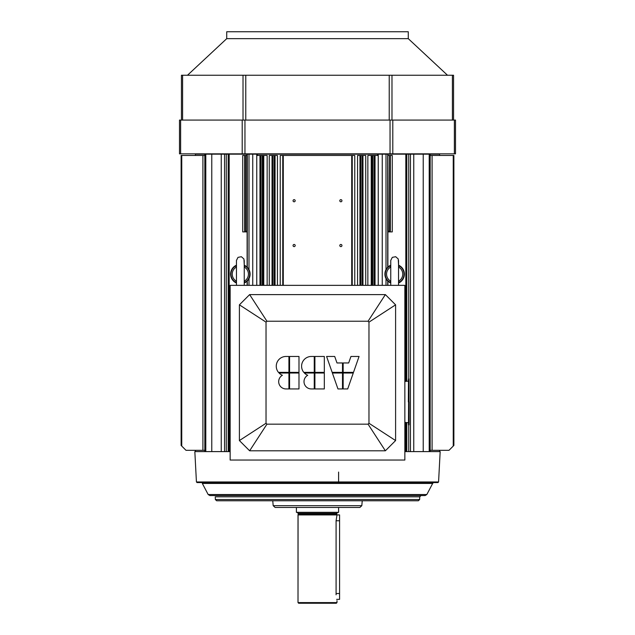 <?xml version="1.0" encoding="UTF-8"?>
<svg xmlns="http://www.w3.org/2000/svg" width="635" height="635" viewBox="0 0 635 635"><rect width="100%" height="100%" fill="white"/><g stroke="black" fill="none" stroke-linecap="round" stroke-linejoin="round"><path stroke-width="0.95" d="M453.255 446.064L449.008 450.31L430.181 450.31L430.181 155.464L453.882 155.464L453.882 445.437L449.008 450.31L430.181 450.31L430.181 155.464L453.882 155.464L453.882 445.437L453.247 446.072L453.247 155.464L453.255 446.064M388.287 231.259L389.588 231.251L389.612 231.902L392.271 231.902L388.279 231.902L388.287 231.259L389.588 231.251L389.612 231.902L388.279 231.902L387.89 154.162L377.801 154.162L377.801 155.464L367.855 155.464L367.855 285.353L367.855 155.464L371.237 155.464L371.237 285.353L371.237 155.464L371.943 155.464L371.943 285.353L371.943 155.464L372.705 155.464L372.705 285.353L372.705 155.464L373.999 155.464L373.999 285.353L373.999 155.464L374.825 155.464L374.825 285.353L375.039 155.464L375.039 285.353L375.039 155.464L377.801 155.464L377.801 154.162L257.405 154.162L257.405 155.464L257.199 154.162L257.199 155.464L267.144 155.464L267.144 285.353L267.144 155.464L263.763 155.464L263.763 285.353L263.763 155.464L263.057 155.464L263.057 285.353L263.057 155.464L262.295 155.464L262.295 285.353L262.295 155.464L261.001 155.464L261.001 285.353L261.001 155.464L260.175 155.464L260.175 285.353L259.961 155.464L259.961 285.353L259.961 155.464L257.199 155.464L257.199 154.162L378.246 154.162L378.246 285.353L378.246 154.162L382.246 154.162L382.246 285.353L382.246 154.162L386.001 154.162L386.001 269.661L386.001 154.162L387.715 154.162L387.715 267.287L387.89 154.162L388.287 231.259M389.588 155.464L388.287 155.464L389.588 155.464L389.588 231.251L389.588 155.464L390.327 155.464L389.588 155.464M392.271 155.464L390.327 155.464L390.327 231.902L390.327 155.464L392.271 155.464L392.271 231.902L392.271 155.464M387.89 231.902L387.89 267.121L387.89 231.902M275.058 155.464L277.431 155.464L277.431 285.353L277.431 155.464L275.058 155.464L275.058 285.353L275.058 155.464L274.344 155.464L275.058 155.464M273.987 155.464L274.344 285.353L274.344 155.464L273.987 285.353L273.987 155.464L272.685 155.464L273.987 155.464M269.272 155.464L272.685 155.464L272.685 285.353L272.685 155.464L272.312 285.353L272.312 155.464L272.05 285.353L272.05 155.464L269.272 155.464L269.272 285.353L269.272 155.464M339.804 245.539A1.072 1.072 0 0 1 341.416 244.61A1.072 1.072 0 0 1 341.416 246.467A1.072 1.072 0 0 1 339.804 245.539A1.072 1.072 0 0 1 341.416 244.61A1.072 1.072 0 0 1 341.416 246.467A1.072 1.072 0 0 1 339.804 245.539M339.804 200.731A1.072 1.072 0 0 1 341.416 199.803A1.072 1.072 0 0 1 341.416 201.652A1.072 1.072 0 0 1 339.804 200.731A1.072 1.072 0 0 1 341.416 199.803A1.072 1.072 0 0 1 341.416 201.652A1.072 1.072 0 0 1 339.804 200.731M293.052 200.731A1.072 1.072 0 0 1 294.656 199.803A1.072 1.072 0 0 1 294.656 201.652A1.072 1.072 0 0 1 293.052 200.731A1.072 1.072 0 0 1 294.656 199.803A1.072 1.072 0 0 1 294.656 201.652A1.072 1.072 0 0 1 293.052 200.731M293.052 245.539A1.072 1.072 0 0 1 294.656 244.61A1.072 1.072 0 0 1 294.656 246.467A1.072 1.072 0 0 1 293.052 245.539A1.072 1.072 0 0 1 294.656 244.61A1.072 1.072 0 0 1 294.656 246.467A1.072 1.072 0 0 1 293.052 245.539M280.241 155.464L282.758 155.464L282.758 285.353L282.758 155.464L283.273 155.464L283.273 285.353L283.273 155.464L351.726 155.464L280.241 155.464L280.241 285.353L280.241 155.464M352.242 155.464L351.726 155.464L351.726 285.353L351.726 155.464L352.242 155.464L352.242 285.353L352.242 155.464L352.242 285.353L352.242 155.464L354.759 155.464L352.242 155.464M365.728 155.464L357.561 155.464L359.942 155.464L359.942 285.353L359.942 155.464L360.656 155.464L360.656 285.353L360.656 155.464L361.013 285.353L361.013 155.464L362.315 155.464L362.315 285.353L362.315 155.464L362.688 285.353L362.688 155.464L362.95 285.353L362.95 155.464L365.728 155.464L365.728 285.353L365.728 155.464M244.673 155.464L247.11 155.464L247.11 154.162L257.199 154.162L256.754 154.162L256.754 285.353L256.754 154.162L252.754 154.162L252.754 285.353L252.754 154.162L248.999 154.162L248.999 269.661L248.999 154.162L247.285 154.162L247.285 267.287L247.285 154.162L246.713 155.464L246.713 231.259L245.412 231.251L245.388 231.902L242.729 231.902L246.721 231.902L246.713 231.259L245.412 231.251L245.388 231.902L246.721 231.902L246.713 155.464L245.412 155.464L245.412 231.251L245.412 155.464L244.673 155.464L244.673 231.902L244.673 155.464L242.729 155.464L244.673 155.464M247.11 231.902L247.11 267.121L247.11 231.902M202.906 450.31L204.819 450.31L202.906 450.31L202.906 155.464L181.118 155.464L181.118 445.437L185.991 450.31L202.906 450.31L202.906 155.464L181.118 155.464L181.118 445.437L185.991 450.31L202.906 450.31M204.819 155.464L202.906 155.464L204.819 155.464M181.745 446.064L181.753 155.464L181.745 446.064M204.819 154.162L195.405 154.162L195.405 155.464L195.405 154.162L204.819 154.162L204.819 451.604L211.773 451.604L211.773 154.162L204.819 154.162L204.819 451.604L226.266 451.604L226.266 154.162L204.819 154.162M228.203 154.162L211.773 154.162L211.773 451.604L229.179 451.604L226.266 451.604L226.266 154.162L247.11 154.162L229.179 154.162L229.179 451.604L230.148 451.604L229.179 451.604L229.179 154.162L228.203 154.162L228.203 451.604L228.203 154.162M247.11 281.115L247.11 285.353L247.11 281.115M387.89 281.115L387.89 285.353L387.89 281.115M405.821 154.162L387.89 154.162L405.821 154.162L405.821 381.357L405.821 154.162L430.181 154.162L430.181 451.604L405.821 451.604L408.734 451.604L408.734 424.982L408.734 451.604L410.448 451.604L410.448 154.162L439.595 154.162L430.181 154.162L430.181 451.604L440.166 451.604L438.571 481.965L437.928 482.584L199.08 482.584L437.928 482.584L438.571 481.965L440.166 451.604L423.228 451.604L423.228 154.162L423.228 451.604L410.448 451.604L410.448 154.162L408.734 154.162L408.734 378.865L408.734 154.162L405.821 154.162M404.852 451.604L405.821 451.604L404.852 451.604M194.834 451.604L204.819 451.604L194.834 451.604L196.429 481.965L197.072 482.584L202.835 482.584L197.072 482.584L196.429 481.965L194.834 451.604M359.878 507.46L275.122 507.46L359.878 507.46L361.815 505.682L362.244 500.769L361.815 505.682L359.878 507.46M418.354 500.769L216.646 500.769L418.354 500.769L419.648 499.515L419.743 496.824L421.045 495.57L419.743 496.824L215.257 496.824L419.743 496.824L419.648 499.515L418.354 500.769M425.109 495.57L209.891 495.57L425.109 495.57L426.831 494.53L432.665 483.449L202.335 483.449L432.665 483.449A1.627 1.627 -90 0 1 434.102 482.584L200.898 482.584L434.102 482.584A1.627 1.627 -90 0 0 432.665 483.449L426.831 494.53L425.109 495.57M336.09 594.804L336.09 520.771L336.987 514.929L298.013 514.929L298.013 602.599L336.987 602.599L298.013 602.599L298.664 603.25L298.013 602.599L298.069 514.826L336.987 514.929L336.09 520.771L336.09 594.804M336.336 603.25L298.664 603.25L336.336 603.25L336.987 602.599L336.987 600.654L336.987 602.599L336.336 603.25M298.212 514.31L298.069 514.826L339.582 514.929L339.582 599.353L336.637 599.353L339.582 599.353L339.582 593.511L336.09 593.511L339.582 593.511L339.582 520.771L336.09 520.771L339.582 520.771L339.582 514.929L336.987 514.929L336.788 514.31L298.212 514.31L298.212 513.366L297.172 512.326L298.212 513.366L336.788 513.366L337.828 512.326L336.788 513.366L298.212 513.366L298.069 514.826L336.931 514.826L336.788 514.31L298.212 514.31M296.394 512.326L338.606 512.326L338.606 507.46L338.606 512.326L296.394 512.326L296.394 507.46L296.394 512.326M338.606 472.067L338.606 482.584L338.606 472.067M408.281 31.75L226.719 31.75L226.719 38.664L187.476 75.255L226.719 38.664L408.281 38.664L447.524 75.255L408.281 38.664L226.719 38.664L226.719 31.75L408.281 31.75L408.281 38.664L408.281 31.75M391.985 75.255L181.443 75.255L181.443 120.071L181.443 75.255L389.231 75.255L389.231 120.071L389.231 75.255L452.414 75.255L391.985 75.255L391.985 120.071L391.985 75.255M453.557 120.071L453.557 75.255L452.414 75.255L453.557 75.255L453.557 120.071M242.205 153.837L455.509 153.837L455.509 120.071L179.491 120.071L179.491 153.837L455.509 153.837L455.509 120.071L179.491 120.071L179.491 153.837L242.205 153.837L242.205 120.071L242.205 153.837M298.99 373.023L298.99 388.938L289.576 388.938L289.576 373.023L289.576 388.938L298.99 388.938L298.99 373.023L289.576 373.023L298.99 373.023M288.925 388.938L288.925 373.023L279.043 373.023A9.739 9.739 0 0 0 282.416 375.261A9.739 9.739 0 0 1 279.043 373.023L288.925 373.023L288.925 388.938L286.004 388.938A7.302 7.302 0 0 1 282.416 375.261A7.302 7.302 0 0 0 286.004 388.938L288.925 388.938M278.463 372.372A9.739 9.739 0 0 1 286.004 356.465L288.925 356.465L288.925 372.372L288.925 356.465L286.004 356.465A9.739 9.739 0 0 0 278.463 372.372L288.925 372.372L278.463 372.372M289.576 356.465L289.576 372.372L298.99 372.372L298.99 356.465L298.99 372.372L289.576 372.372L289.576 356.465L298.99 356.465L289.576 356.465M324.318 373.023L324.318 388.938L314.904 388.938L314.904 373.023L314.904 388.938L324.318 388.938L324.318 373.023L314.904 373.023L324.318 373.023M314.254 388.938L314.254 373.023L304.371 373.023A9.739 9.739 0 0 0 307.745 375.261A9.739 9.739 0 0 1 304.371 373.023L314.254 373.023L314.254 388.938L311.333 388.938A7.302 7.302 0 0 1 307.745 375.261A7.302 7.302 0 0 0 311.333 388.938L314.254 388.938M303.792 372.372A9.739 9.739 0 0 1 311.333 356.465L314.254 356.465L314.254 372.372L314.254 356.465L311.333 356.465A9.739 9.739 0 0 0 303.792 372.372L314.254 372.372L303.792 372.372M314.904 356.465L314.904 372.372L324.318 372.372L324.318 356.465L324.318 372.372L314.904 372.372L314.904 356.465L324.318 356.465L314.904 356.465M353.266 373.023L347.702 388.938L343.154 388.938L343.154 373.023L343.154 388.938L347.702 388.938L353.266 373.023L343.154 373.023L353.266 373.023M342.503 388.938L342.503 373.023L332.391 373.023L337.955 388.938L332.391 373.023L342.503 373.023L342.503 388.938L337.955 388.938L342.503 388.938M332.161 372.372L326.588 356.465L334.709 356.465L336.987 362.958L342.503 362.958L342.503 372.372L342.503 362.958L336.987 362.958L334.709 356.465L326.588 356.465L332.161 372.372L342.503 372.372L332.161 372.372M343.154 362.958L343.154 372.372L353.497 372.372L359.061 356.465L353.497 372.372L343.154 372.372L343.154 362.958L348.671 362.958L350.949 356.465L359.061 356.465L350.949 356.465L348.671 362.958L343.154 362.958M395.597 304.832L368.967 322.143L368.967 423.259L368.062 424.164L385.366 450.794L395.597 440.563L395.597 304.832L385.366 294.6L368.062 321.231L368.967 322.143L368.967 423.259L368.062 424.164L266.938 424.164L266.033 423.259L266.033 322.143L266.938 321.231L368.062 321.231L368.967 322.143L395.597 304.832L385.366 294.6L249.634 294.6L266.938 321.231L368.062 321.231L385.366 294.6L249.634 294.6L239.403 304.832L266.033 322.143L266.938 321.231L249.634 294.6L239.403 304.832L239.403 440.563L266.033 423.259L266.033 322.143L239.403 304.832L239.403 440.563L249.634 450.794L266.938 424.164L266.033 423.259L239.403 440.563L249.634 450.794L385.366 450.794L395.597 440.563L368.967 423.259L395.597 440.563L395.597 304.832M404.852 460.05L230.148 460.05L230.148 285.353L404.852 285.353L404.852 460.05L230.148 460.05L230.148 285.353L404.852 285.353L404.852 460.05M390.152 282.353L390.755 280.694L390.152 282.353A9.39 9.39 0 0 1 390.152 265.874L390.509 265.573L390.549 267.144L390.152 265.874A1.167 1.167 21.1 0 0 390.676 265.279A1.167 1.167 21.1 0 1 390.152 265.874A9.39 9.39 0 0 0 390.152 282.353A1.167 1.167 -21.1 0 1 390.676 282.948A1.167 1.167 -21.1 0 0 390.152 282.353L390.509 282.662L390.152 282.353M399.153 265.874L398.55 267.533L399.161 265.89A1.175 1.159 -0 0 1 398.55 264.874L398.256 258.993L395.692 256.723L392.319 257.358L390.755 260.406L390.755 285.353L390.755 260.406L392.319 257.358L395.692 256.723L398.256 258.993L398.629 265.271A1.167 1.167 -21.1 0 0 399.153 265.874L399.161 265.89A1.175 1.159 -0 0 1 398.55 264.874L398.629 265.271A1.167 1.167 -21.1 0 0 399.153 265.874A9.39 9.39 0 0 1 399.153 282.353A1.167 1.167 21.1 0 0 398.629 282.948A1.167 1.167 21.1 0 1 399.153 282.353L398.804 282.662L399.153 282.353A9.39 9.39 0 0 0 399.153 265.874L398.804 265.573L399.153 265.874M390.755 267.033L390.549 267.144A8.096 8.096 0 0 0 390.549 281.091A8.096 8.096 0 0 1 390.549 267.144L390.755 267.033M398.764 281.091L399.161 282.337A1.175 1.159 -0 0 0 398.55 283.353A1.175 1.159 -0 0 1 399.161 282.337L398.764 281.091A8.096 8.096 0 0 0 398.764 267.144A8.096 8.096 0 0 1 398.764 281.091L398.55 280.694L398.764 281.091M404.384 274.114A9.731 9.731 0 0 0 398.605 265.216A9.731 9.731 0 0 1 398.605 283.012A9.731 9.731 0 0 0 404.384 274.114M390.7 265.216A9.731 9.731 0 0 0 390.7 283.012A9.731 9.731 0 0 1 390.7 265.216M235.847 282.353L236.236 281.091L235.847 282.353A9.39 9.39 0 0 1 235.847 265.874L236.236 267.144L235.847 265.874A1.167 1.167 21.1 0 0 236.371 265.279A1.167 1.167 21.1 0 1 235.847 265.874A9.39 9.39 0 0 0 235.847 282.353A1.167 1.167 -21.1 0 1 236.371 282.948A1.167 1.167 -21.1 0 0 235.847 282.353M244.848 265.874L244.245 267.533L244.856 265.89A1.175 1.159 -0 0 1 244.245 264.874L243.943 258.985L241.371 256.715L238.006 257.365L236.45 260.421L236.45 285.353L236.45 260.421L238.006 257.365L241.371 256.715L243.943 258.985L244.316 265.279A1.167 1.167 -21.1 0 0 244.848 265.874L244.856 265.89A1.175 1.159 -0 0 1 244.245 264.874L244.316 265.271A1.167 1.167 -21.1 0 0 244.848 265.874A9.39 9.39 0 0 1 244.848 282.353A1.167 1.167 21.1 0 0 244.324 282.948A1.167 1.167 21.1 0 1 244.848 282.353L244.491 282.662L244.848 282.353A9.39 9.39 0 0 0 244.848 265.874L244.491 265.573L244.848 265.874M244.451 281.091L244.856 282.337A1.175 1.159 -0 0 0 244.245 283.353A1.175 1.159 -0 0 1 244.856 282.337L244.451 281.091A8.096 8.096 0 0 0 244.451 267.144A8.096 8.096 0 0 1 244.451 281.091L244.245 280.694L244.451 281.091M250.079 274.114A9.731 9.731 0 0 0 244.3 265.216A9.731 9.731 0 0 1 244.3 283.012A9.731 9.731 0 0 0 250.079 274.114M236.395 265.216A9.731 9.731 0 0 0 236.395 283.012A9.731 9.731 0 0 1 236.395 265.216M409.123 401.923L409.123 424.847L409.123 401.923M408.472 401.923L408.472 379L408.472 401.923M249.634 450.794L266.938 424.164L368.062 424.164L385.366 450.794L249.634 450.794M432.094 450.31L432.094 155.464L432.094 450.31M354.759 155.464L354.759 285.353L354.759 155.464M357.561 285.353L357.561 155.464L357.561 285.353M242.729 155.464L242.729 231.902L242.729 155.464M205.796 451.604L205.796 154.162L205.796 451.604M221.242 451.604L221.242 154.162L221.242 451.604M224.552 451.604L224.552 154.162L224.552 451.604M247.285 280.94L247.285 285.353L247.285 280.94M248.999 278.567L248.999 285.353L248.999 278.567M377.595 155.464L377.595 154.162L377.595 155.464M386.001 278.567L386.001 285.353L386.001 278.567M387.715 280.94L387.715 285.353L387.715 280.94M405.821 422.497L405.821 451.604L405.821 422.497M413.758 451.604L413.758 154.162L413.758 451.604M429.204 451.604L429.204 154.162L429.204 451.604M361.815 505.682L273.185 505.682L275.122 507.46L273.185 505.682L272.756 500.769L273.185 505.682L361.815 505.682M419.648 499.515L215.352 499.515L216.646 500.769L215.352 499.515L215.257 496.824L215.352 499.515L419.648 499.515M426.831 494.53L208.169 494.53L209.891 495.57L208.169 494.53L202.335 483.449L208.169 494.53L426.831 494.53L432.665 483.449L426.831 494.53M438.571 481.965L196.429 481.965L438.571 481.965M452.414 120.071L452.414 75.255L452.414 120.071M182.586 120.071L182.586 75.255L182.586 120.071M243.014 120.071L243.014 75.255L243.014 120.071M245.769 120.071L245.769 75.255L245.769 120.071M244.959 153.837L244.959 120.071L244.959 153.837M180.634 153.837L180.634 120.071L180.634 153.837M454.366 153.837L454.366 120.071L454.366 153.837M392.795 153.837L392.795 120.071L392.795 153.837M390.041 120.071L390.041 153.837L390.041 120.071M236.236 267.144A8.096 8.096 0 0 0 236.236 281.091A8.096 8.096 0 0 1 236.236 267.144M408.996 401.923L408.996 378.865L408.996 401.923M408.599 401.923L408.472 424.847L408.996 424.982L408.599 401.923M408.353 401.923L408.472 381.024L408.353 401.923M195.405 450.31L195.405 451.604L195.405 450.31M406.797 154.162L406.797 381.278L406.797 154.162M406.797 422.569L406.797 451.604L406.797 422.569M439.595 451.604L439.595 450.31L439.595 451.604M439.595 155.464L439.595 154.162L439.595 155.464M336.788 514.31L336.788 513.366L336.788 514.31M398.55 285.353L398.55 260.477L398.55 285.353M390.454 265.62L390.755 264.874L390.454 265.62M244.245 285.353L244.245 260.477L244.245 285.353M236.149 265.62L236.45 264.874L236.149 265.62M236.371 282.956L236.45 283.353L236.371 282.956M408.353 422.696L404.852 422.418L408.353 422.696M404.852 381.429L408.353 381.151L404.852 381.429"/></g></svg>
